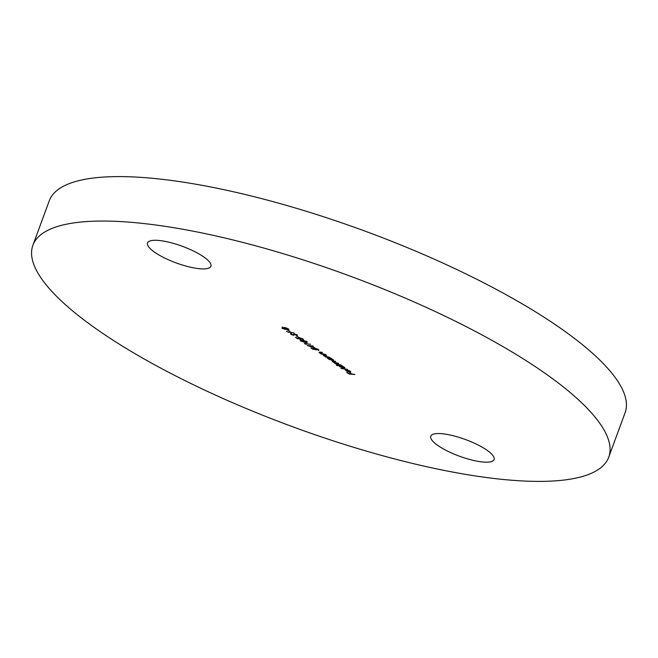 <?xml version="1.0" encoding="UTF-8"?>
<svg xmlns="http://www.w3.org/2000/svg" width="658" height="658" viewBox="0 0 658 658"><rect width="100%" height="100%" fill="white"/><g stroke="black" fill="none" stroke-linecap="round" stroke-linejoin="round"><path stroke-width="0.99" d="M203.33 256.636A33.747 8.867 20.2 0 1 210.897 266.243A33.747 8.867 20.2 0 1 188.854 266.819A33.747 8.867 20.2 0 1 155.115 252.549A33.747 8.867 20.2 0 1 147.556 242.942A33.747 8.867 20.2 0 1 169.6 242.366A33.747 8.867 20.2 0 1 203.33 256.636M486.525 449.899A33.747 8.867 20.2 0 1 494.092 459.506A33.747 8.867 20.2 0 1 472.049 460.09A33.747 8.867 20.2 0 1 438.31 445.811A33.747 8.867 20.2 0 1 430.751 436.205A33.747 8.867 20.2 0 1 452.794 435.629A33.747 8.867 20.2 0 1 486.525 449.899M32.9 245.286L49.251 200.838A306.793 80.613 20.2 0 1 249.662 195.591A306.793 80.613 20.2 0 1 556.331 325.348A306.793 80.613 20.2 0 1 625.1 412.714L608.749 457.162A306.793 80.613 20.2 0 1 408.338 462.41A306.793 80.613 20.2 0 1 101.669 332.652A306.793 80.613 20.2 0 1 32.9 245.286A306.793 80.613 20.2 0 1 233.302 240.038A306.793 80.613 20.2 0 1 539.979 369.796A306.793 80.613 20.2 0 1 608.749 457.162M349.711 370.915L347.235 369.903L350.788 371.976L347.909 371.811L345.055 369.837L346.133 369.697L349.398 371.926L349.628 371.145L349.398 371.926M336.616 365.56L342.119 365.758L344.825 367.97L343.83 368.2L339.734 366.703L339.15 365.774L336.715 365.297M327.116 358.059L330.908 358.108L333.622 360.329L332.619 360.551L328.523 359.054L327.215 357.796M319.763 352.384L319.508 352.902L320.29 352.153L322.453 352.343L320.002 352.433L320.109 353.001L325.661 354.522L321.425 354.168L318.998 352.277M320.109 352.137L320.109 353.001M314.647 347.811L307.22 345.499L313.167 346.001L312.279 346.19L314.647 347.811M306.784 341.551C307.656 342.382 307.196 342.67 305.402 342.431L300.69 341.033L300.138 340.342L302.014 340.12L306.784 341.551L307.319 342.234M298.683 337.274L296.166 335.909L298.683 337.274M288.689 332.405L286.559 331.303L288.245 332.101L293.896 332.849L288.788 332.142M282.15 327.487L286.23 327.906L288.188 328.868L288.089 329.864L282.06 328.326L282.356 326.936M284.264 327.544L284.075 328.079L284.651 327.544M288.895 329.658L288.089 329.864L288.204 329.304M285.58 328.868L285.013 329.452L284.996 328.868M290.104 331.418L287.587 330.053L290.104 331.418M297.005 334.881L297.26 335.81L294.447 334.083L293.46 335.3L290.877 334.346L290.532 333.516L292.991 334.988L294.011 333.779L297.005 334.881M296.544 335.498L296.503 334.585M294.192 333.795L294.101 335.095M291.231 333.886L290.877 334.346L290.532 333.516M291.288 333.828L291.527 334.429M292.991 334.988L294.011 333.779M297.572 338.821L295.524 337.422L299.612 338.944L298.321 337.809L299.234 337.628L303.017 338.985L302.91 339.89L302.4 338.919L299.661 337.932L299.587 338.64L300.986 339.421L297.679 338.541M303.585 339.684L302.91 339.89L302.927 339.207M302.458 339.586L302.491 338.664M299.752 337.694L299.587 338.64M306.176 344.34L304.358 343.46L310.609 344.257L305.402 343.813L306.176 344.34M312.945 349.316L310.897 347.918L314.985 349.439L313.685 348.296L314.606 348.115L318.39 349.472L318.283 350.377L317.773 349.406L315.034 348.419L314.96 349.135L316.358 349.908L313.043 349.028M318.949 350.171L318.283 350.377L318.299 349.694M317.83 350.072L317.863 349.151M315.116 348.181L314.96 349.135M323.983 355.262L323.736 355.789L324.517 355.04L326.681 355.221L324.229 355.312L324.336 355.888L329.888 357.409L325.644 357.047L323.226 355.164M324.336 355.024L324.336 355.888M332.89 361.341L332.57 361.818L333.351 361.152L335.646 361.341L333.17 361.916L338.599 363.356L335.67 363.627L341.091 365.058L336.855 364.696L332.117 361.267M335.407 363.051L335.07 363.529L334.988 362.681M333.894 361.193L333.17 361.916M335.547 362.665L335.67 363.627M347.301 369.294L340.91 368.488L347.301 369.294M354.925 374.501L349.127 374.007L346.692 372.346L349.275 373.752L351.059 373.9L349.669 372.601L351.652 373.95L354.925 374.501M288.739 329.313L288.294 329.313M285.72 328.506L285.218 328.901M284.643 327.931L284.215 327.692M282.66 327.569L282.685 328.4L284.577 329.148L284.527 328.539L282.578 327.791L282.685 328.4M284.659 328.178L284.577 329.148M285.194 327.626L285.111 328.581L287.661 329.559L287.587 328.811L285.103 327.857L285.111 328.581M287.686 328.548L287.661 329.559M297.432 335.243L296.865 334.996M294.266 333.598L294.241 334.132M294.274 334.626L293.46 335.3M291.083 333.787L290.729 332.964M293.197 334.437L293.616 334.272L293.197 334.437M299.069 338.113L298.913 338.533M299.102 337.973L298.674 337.62M307.179 341.88L306.57 341.93M300.928 340.507L300.69 341.033M300.887 340.482L300.467 340.128M301.265 341.074L304.958 342.127L306.176 341.494L302.458 340.425L301.265 341.074L301.101 340.03M306.266 341.247L306.546 341.987L306.751 341.436M305.485 343.55L305.287 344.085M313.175 347.161L311.686 346.141L309.17 345.927L313.282 346.873M314.434 348.608L314.277 349.028M314.466 348.46L314.047 348.115M333.532 359.975L332.948 360M328.729 358.503L328.112 357.565M329.345 357.977L328.482 358.404L328.687 357.845M332.471 359.153L329.247 358.232L329.041 359.095L332.183 360.247L333.129 359.507M332.183 360.247L332.389 359.383M335.276 362.969L335.136 362.262M344.743 367.625L344.159 367.649M339.931 366.152L339.355 365.215M340.548 365.626L339.684 366.045L339.89 365.494M343.682 366.802L340.457 365.881L340.244 366.745L343.386 367.896L344.34 367.156M343.386 367.896L343.591 367.032M350.673 371.638L350.155 371.68M345.894 370.215L345.261 369.286M348.921 371.597L345.631 370.125L345.828 369.566M346.149 369.706L346.19 370.799L348.83 371.844M282.233 327.89L282.43 327.339M284.922 329.049L285.128 328.498M284.626 327.98L284.832 327.421M288.146 329.444L288.352 328.893M296.75 335.309L296.955 334.757M294.003 334.239L294.208 333.68M291.206 333.96L291.404 333.4M293.394 334.873L293.6 334.313M302.836 339.454L303.042 338.903M299.069 338.048L299.275 337.488M318.209 349.949L318.406 349.39M314.442 348.534L314.647 347.983M319.698 352.54L319.903 351.989M323.925 355.427L324.131 354.876M332.833 361.513L333.03 360.954M350.122 371.762L350.327 371.211"/></g></svg>
